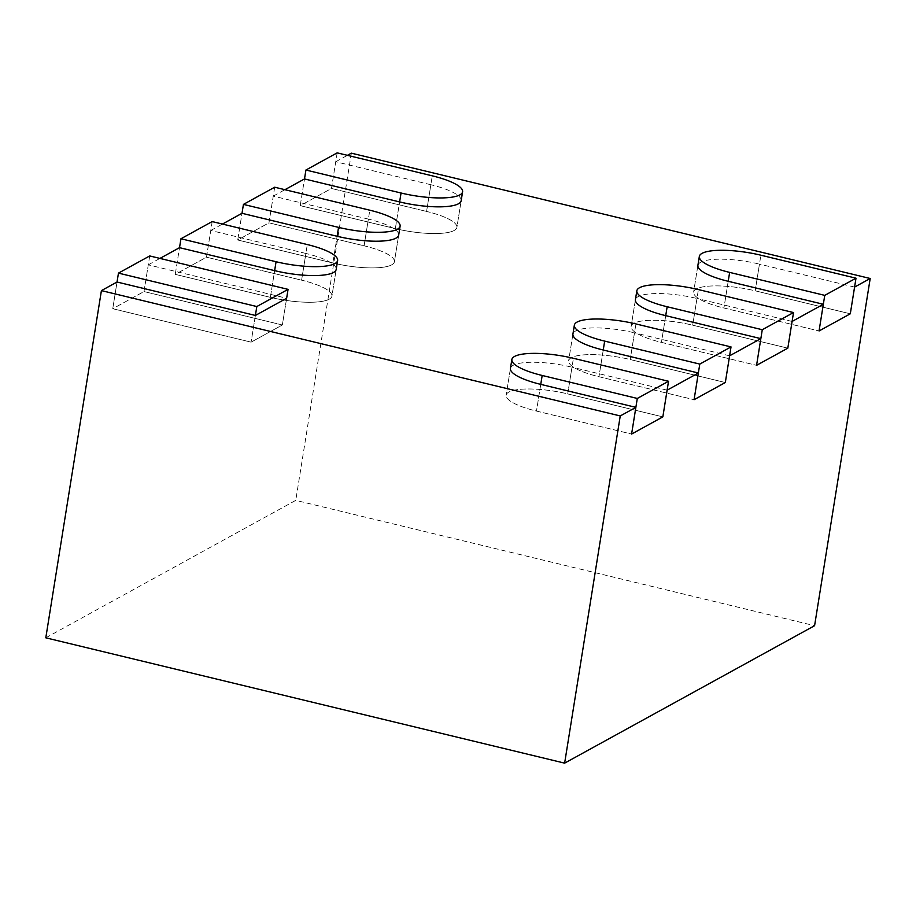 <?xml version="1.0" encoding="UTF-8"?>
<svg xmlns="http://www.w3.org/2000/svg" width="916" height="916" viewBox="0 0 916 916"><rect width="100%" height="100%" fill="white"/><g stroke="black" fill="none" stroke-linecap="round" stroke-linejoin="round"><path stroke-width="0.69" stroke-dasharray="4.58 3.44" d="M117.03 282.025L112.76 308.726L143.995 291.551L282.357 324.974L251.11 342.149L112.76 308.726L117.03 282.025M149.709 255.942L143.995 291.551L282.357 324.974L251.11 342.149L112.76 308.726L143.995 291.551L148.278 264.839L286.639 298.261L282.357 324.974L286.639 298.261M255.392 315.447L251.11 342.149L255.392 315.447M212.191 221.58L206.489 257.19L175.242 274.365L179.525 247.664L175.242 274.365L270.369 297.345A46.521 11.496 9.1 0 0 331.924 296.12A46.521 11.496 9.1 0 0 301.604 280.17L307.307 244.561M305.887 253.457L210.772 230.477L206.489 257.19L301.604 280.17L305.887 253.457A46.521 11.496 9.1 0 1 336.195 269.407L331.924 296.12A46.521 11.496 9.1 0 0 301.604 280.17L206.489 257.19L175.242 274.365L270.369 297.345A46.521 11.496 9.1 0 0 331.924 296.12L336.195 269.407M274.685 187.219L268.972 222.828L237.736 240.003L242.007 213.302L237.736 240.003L332.851 262.984A46.521 11.496 9.1 0 0 394.407 261.758A46.521 11.496 9.1 0 0 364.099 245.809L369.801 210.199M368.369 219.096L273.254 196.116L268.972 222.828L364.099 245.809L368.369 219.096A46.521 11.496 9.1 0 1 398.689 235.046L394.407 261.758A46.521 11.496 9.1 0 0 364.099 245.809L268.972 222.828L237.736 240.003L332.851 262.984A46.521 11.496 9.1 0 0 394.407 261.758L398.689 235.046M337.168 152.858L331.466 188.467L300.219 205.653L304.501 178.941L300.219 205.653L395.346 228.622A46.521 11.496 9.1 0 0 456.901 227.397A46.521 11.496 9.1 0 0 426.581 211.447L432.283 175.838M430.864 184.734L335.737 161.754L331.466 188.467L426.581 211.447L430.864 184.734A46.521 11.496 9.1 0 1 461.172 200.684L456.901 227.397A46.521 11.496 9.1 0 0 426.581 211.447L331.466 188.467L300.219 205.653L395.346 228.622A46.521 11.496 9.1 0 0 456.901 227.397L461.172 200.684M667.111 390.17L571.996 367.19L567.714 393.903A46.521 11.496 9.1 0 0 506.159 395.14A46.521 11.496 9.1 0 0 536.467 411.078L631.593 434.058L536.467 411.078A46.521 11.496 9.1 0 1 506.159 395.14A46.521 11.496 9.1 0 1 567.714 393.903L662.841 416.883L567.714 393.903L573.416 358.293M729.605 355.809L634.479 332.829L630.208 359.541A46.521 11.496 9.1 0 0 568.641 360.778A46.521 11.496 9.1 0 0 598.961 376.728L694.076 399.697L598.961 376.728A46.521 11.496 9.1 0 1 568.641 360.778A46.521 11.496 9.1 0 1 630.208 359.541L725.323 382.522L630.208 359.541L635.91 323.932M792.088 321.447L696.973 298.479L692.691 325.18A46.521 11.496 9.1 0 0 631.135 326.417A46.521 11.496 9.1 0 0 661.444 342.366L756.57 365.335L661.444 342.366A46.521 11.496 9.1 0 1 631.135 326.417A46.521 11.496 9.1 0 1 692.691 325.18L787.817 348.16L692.691 325.18L698.393 289.571M854.582 287.086L759.456 264.117L755.185 290.819A46.521 11.496 9.1 0 0 693.618 292.055A46.521 11.496 9.1 0 0 723.938 308.005L819.053 330.974L723.938 308.005A46.521 11.496 9.1 0 1 693.618 292.055A46.521 11.496 9.1 0 1 755.185 290.819L850.3 313.799L755.185 290.819L760.887 255.209M148.278 264.839L159.956 258.415M210.772 230.477L222.451 224.054M273.254 196.116L284.933 189.692M335.737 161.754L347.427 155.331M697.9 265.342L693.618 292.055L697.9 265.342A46.521 11.496 -170.9 0 1 759.456 264.117M635.418 299.704L631.135 326.417L635.418 299.704A46.521 11.496 -170.9 0 1 696.973 298.479M572.924 334.065L568.641 360.778L572.924 334.065A46.521 11.496 -170.9 0 1 634.479 332.829M510.441 368.427L506.159 395.14L510.441 368.427A46.521 11.496 -170.9 0 1 571.996 367.19M45.8 637.811L295.754 500.365L814.587 625.697M351.366 153.167L295.754 500.365M270.369 297.345L274.64 270.644L270.369 297.345M332.851 262.984L337.134 236.282L332.851 262.984M395.346 228.622L399.616 201.921L395.346 228.622M540.749 384.376L536.467 411.078L540.749 384.376M603.243 350.015L598.961 376.728L603.243 350.015M665.726 315.654L661.444 342.366L665.726 315.654M728.209 281.292L723.938 308.005L728.209 281.292"/><path stroke-width="1.37" d="M256.812 306.539L288.059 289.364L149.709 255.942L118.462 273.117L117.03 282.025L255.392 315.447L256.812 306.539L118.462 273.117M288.059 289.364L286.639 298.261L255.392 315.447M180.944 238.755L212.191 221.58L307.307 244.561A46.521 11.496 -170.9 0 1 337.626 260.499A46.521 11.496 -170.9 0 1 276.071 261.736L180.944 238.755L179.525 247.664L274.64 270.644A46.521 11.496 9.1 0 0 336.195 269.407L337.626 260.499M243.438 204.394L274.685 187.219L369.801 210.199A46.521 11.496 -170.9 0 1 400.109 226.149A46.521 11.496 -170.9 0 1 338.554 227.374L243.438 204.394L242.007 213.302L337.134 236.282A46.521 11.496 9.1 0 0 398.689 235.046L400.109 226.149M305.921 170.032L337.168 152.858L432.283 175.838A46.521 11.496 -170.9 0 1 462.603 191.787A46.521 11.496 -170.9 0 1 401.048 193.013L305.921 170.032L304.501 178.941L399.616 201.921A46.521 11.496 9.1 0 0 461.172 200.684L462.603 191.787M637.296 398.449L542.18 375.468A46.521 11.496 -170.9 0 1 511.861 359.53A46.521 11.496 -170.9 0 1 573.416 358.293L668.543 381.274L637.296 398.449L631.593 434.058L662.841 416.883L631.593 434.058L635.876 407.357L540.749 384.376A46.521 11.496 -170.9 0 1 510.441 368.427L511.861 359.53M668.543 381.274L662.841 416.883L667.111 390.17L698.358 372.995L603.243 350.015A46.521 11.496 -170.9 0 1 572.924 334.065L574.355 325.169A46.521 11.496 -170.9 0 1 635.91 323.932L731.025 346.912L699.79 364.087L694.076 399.697L725.323 382.522L694.076 399.697L698.358 372.995M699.79 364.087L604.663 341.107A46.521 11.496 -170.9 0 1 574.355 325.169M731.025 346.912L725.323 382.522L729.605 355.809L760.841 338.634L665.726 315.654A46.521 11.496 -170.9 0 1 635.418 299.704L636.838 290.807A46.521 11.496 -170.9 0 1 698.393 289.571L793.519 312.551L762.272 329.726L756.57 365.335L787.817 348.16L756.57 365.335L760.841 338.634M762.272 329.726L667.157 306.745A46.521 11.496 -170.9 0 1 636.838 290.807M793.519 312.551L787.817 348.16L792.088 321.447L823.335 304.272L728.209 281.292A46.521 11.496 -170.9 0 1 697.9 265.342L699.332 256.446A46.521 11.496 -170.9 0 1 760.887 255.209L856.002 278.189L824.755 295.364L819.053 330.974L850.3 313.799L819.053 330.974L823.335 304.272M824.755 295.364L729.64 272.396A46.521 11.496 -170.9 0 1 699.332 256.446M856.002 278.189L850.3 313.799L854.582 287.086L870.2 278.498L814.587 625.697L564.634 763.143L45.8 637.811L101.413 290.612L117.03 282.025M159.956 258.415L179.525 247.664M222.451 224.054L242.007 213.302M284.933 189.692L304.501 178.941M347.427 155.331L351.366 153.167L870.2 278.498M635.876 407.357L620.247 415.944L101.413 290.612M620.247 415.944L564.634 763.143M274.64 270.644L276.071 261.736M337.134 236.282L338.554 227.374M399.616 201.921L401.048 193.013M542.18 375.468L540.749 384.376M604.663 341.107L603.243 350.015M667.157 306.745L665.726 315.654M729.64 272.396L728.209 281.292"/></g></svg>
